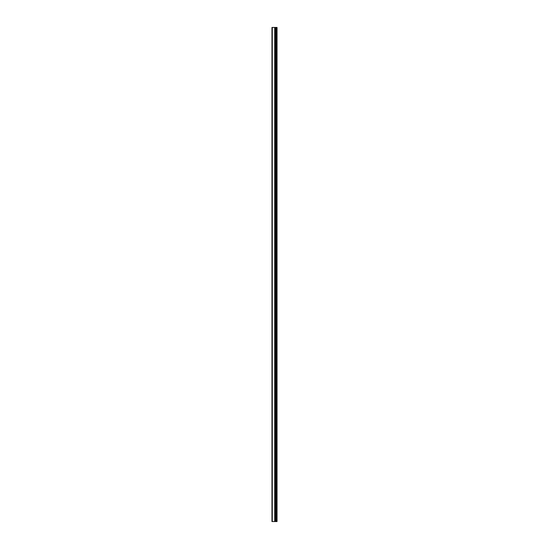 <?xml version="1.0" encoding="UTF-8"?>
<svg xmlns="http://www.w3.org/2000/svg" width="549" height="549" viewBox="0 0 549 549"><rect width="100%" height="100%" fill="white"/><g stroke="black" fill="none" stroke-linecap="round" stroke-linejoin="round"><path stroke-width="0.82" d="M271.968 521.55L274.795 521.55L274.795 27.45L271.968 27.45L271.968 521.55M274.795 521.55L277.032 521.55L277.032 27.45L274.795 27.45M276.662 521.55L276.662 27.45M275.722 521.55L275.722 27.45M275.124 521.55L275.124 27.45M272.283 521.55L272.283 27.45M276.14 521.55L276.14 27.45M276.051 521.55L276.051 27.45M275.776 521.55L275.776 27.45M275.07 521.55L275.07 27.45M274.706 521.55L274.706 27.45"/></g></svg>
